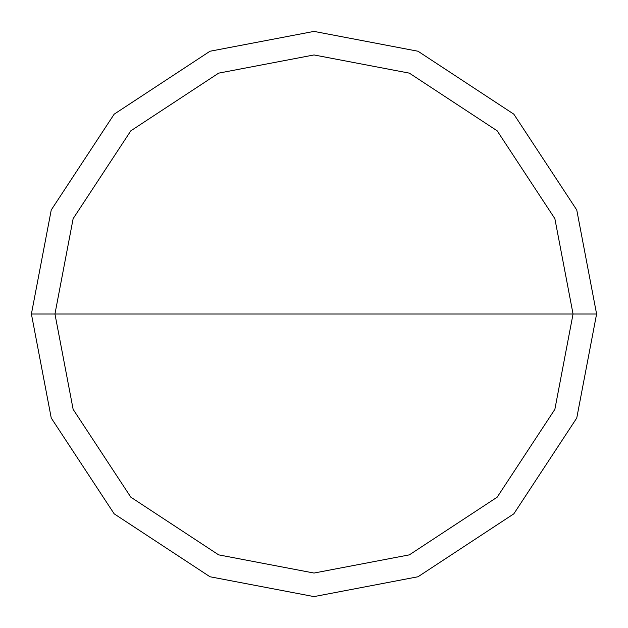 <?xml version="1.0" encoding="UTF-8"?>
<svg xmlns="http://www.w3.org/2000/svg" width="628" height="628" viewBox="0 0 628 628"><rect width="100%" height="100%" fill="white"/><g stroke="black" fill="none" stroke-linecap="round" stroke-linejoin="round"><path stroke-width="0.94" d="M573.05 314L554.862 409.354L497.18 497.18L409.354 554.862L314 573.05L218.646 554.862L130.82 497.18L73.138 409.354L54.95 314L573.05 314L554.862 218.646L497.18 130.82L409.354 73.138L314 54.95L218.646 73.138L130.82 130.82L73.138 218.646L54.95 314L31.4 314L51.245 209.98L114.17 114.17L209.98 51.245L314 31.4L418.02 51.245L513.83 114.17L576.755 209.98L596.6 314L576.755 209.98L513.83 114.17L418.02 51.245L314 31.4L209.98 51.245L114.17 114.17L51.245 209.98L31.4 314L51.245 418.02L114.17 513.83L209.98 576.755L314 596.6L418.02 576.755L513.83 513.83L576.755 418.02L596.6 314L54.95 314L73.138 218.646L130.82 130.82L218.646 73.138L314 54.95L409.354 73.138L497.18 130.82L554.862 218.646L573.05 314L596.6 314L576.755 418.02L513.83 513.83L418.02 576.755L314 596.6L209.98 576.755L114.17 513.83L51.245 418.02L31.4 314L54.95 314L73.138 409.354L130.82 497.18L218.646 554.862L314 573.05L409.354 554.862L497.18 497.18L554.862 409.354L573.05 314"/></g></svg>
